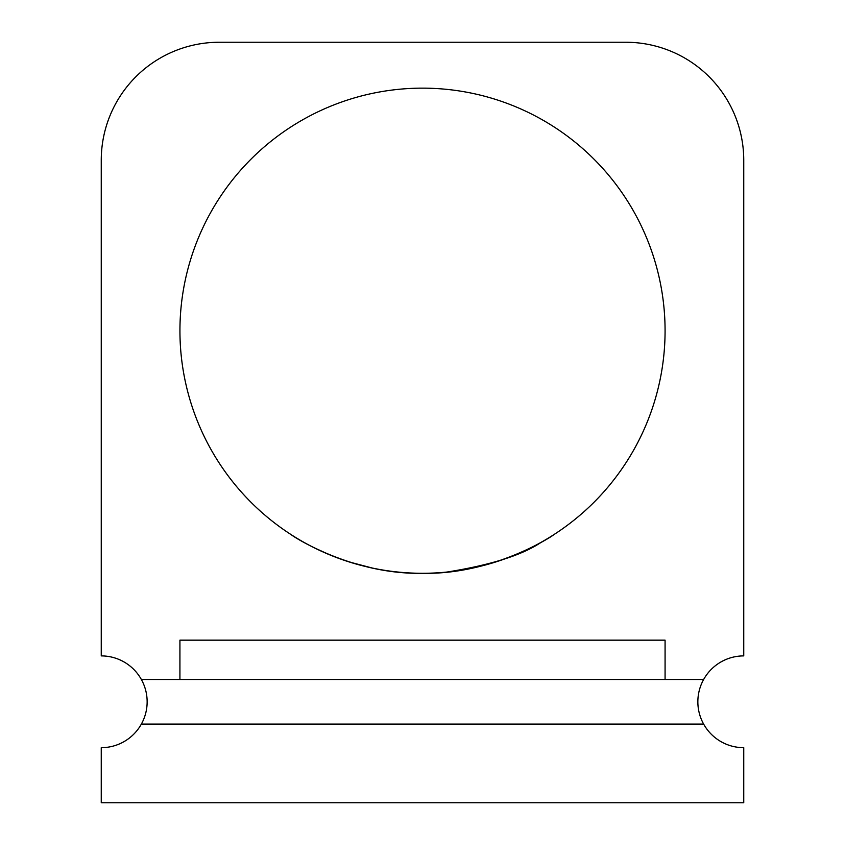 <?xml version="1.0" encoding="UTF-8"?>
<svg xmlns="http://www.w3.org/2000/svg" width="845" height="845" viewBox="0 0 845 845"><rect width="100%" height="100%" fill="white"/><g stroke="black" fill="none" stroke-linecap="round" stroke-linejoin="round"><path stroke-width="1.27" d="M665.078 640.161L179.922 640.161L179.922 679.496L665.078 679.496L665.078 640.161M141.368 724.08A45.894 45.894 0 0 1 101.252 747.677L101.252 802.75L743.748 802.75L743.748 747.677A45.894 45.894 0 0 1 703.631 724.08L141.368 724.08A45.894 45.894 0 0 0 101.252 655.9L101.252 160.254A118.004 118.004 0 0 1 219.267 42.25L625.733 42.25A118.004 118.004 0 0 1 743.748 160.254L743.748 655.9A45.894 45.894 0 0 0 703.631 724.08M665.078 330.712A242.578 242.578 0 0 0 301.211 120.645A242.578 242.578 0 0 0 301.211 540.789A242.578 242.578 0 0 0 665.078 330.712M446.931 572.054C490.977 565.03 522.527 555.028 541.571 542.057M553.623 534.8C554.172 535.022 494.378 574.727 422.986 573.29C350.759 574.97 290.743 534.938 291.377 534.8M313.727 547.528L329.677 554.827M349.249 561.967L372.138 567.998M665.078 679.496L703.631 679.496M141.368 679.496L179.922 679.496"/></g></svg>
